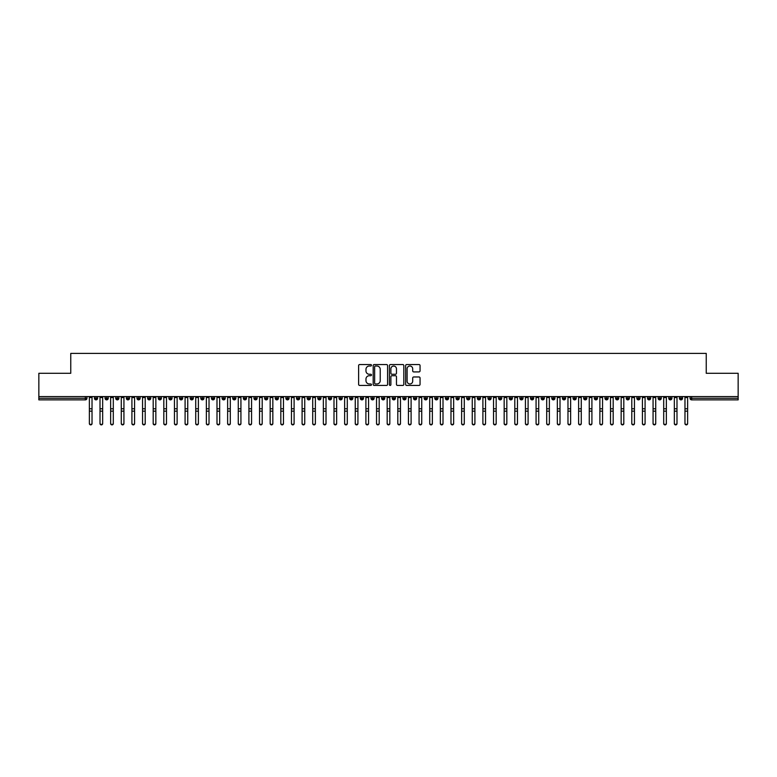 <?xml version="1.0" encoding="UTF-8"?>
<svg xmlns="http://www.w3.org/2000/svg" width="777" height="777" viewBox="0 0 777 777"><rect width="100%" height="100%" fill="white"/><g stroke="black" fill="none" stroke-linecap="round" stroke-linejoin="round"><path stroke-width="1.17" d="M371.484 365.277A0.728 0.728 0 0 0 370.755 364.549L359.664 364.549A1.039 1.039 0 0 0 358.615 365.598L358.615 384.382A1.039 1.039 0 0 0 359.664 385.431L370.755 385.431A0.728 0.728 0 0 0 371.484 384.702A0.728 0.728 0 0 0 370.755 383.964L369.318 383.964A3.341 3.341 0 0 1 365.977 380.623L365.977 379.059A3.341 3.341 0 0 1 369.318 375.718L370.755 375.718A0.728 0.728 0 0 0 371.484 374.99A0.728 0.728 0 0 0 370.755 374.261L369.318 374.261A3.341 3.341 0 0 1 365.977 370.92L365.977 369.357A3.341 3.341 0 0 1 369.318 366.016L370.755 366.016A0.728 0.728 0 0 0 371.484 365.277M419.007 371.911A1.039 1.039 0 0 0 420.056 370.862L420.056 365.598A1.039 1.039 0 0 0 419.007 364.549L406.692 364.549A1.039 1.039 0 0 0 405.643 365.598L405.643 384.382A1.039 1.039 0 0 0 406.692 385.431L419.007 385.431A1.039 1.039 0 0 0 420.056 384.382L420.056 378.02A1.039 1.039 0 0 0 419.007 376.971L413.743 376.971A1.039 1.039 0 0 0 412.694 378.02L412.694 381.177A2.797 2.797 0 0 1 409.897 383.964A2.797 2.797 0 0 1 407.109 381.177L407.109 368.803A2.797 2.797 0 0 1 409.897 366.016A2.797 2.797 0 0 1 412.694 368.803L412.694 370.862A1.039 1.039 0 0 0 413.743 371.911L419.007 371.911M38.85 396.581L738.15 396.581L738.15 373.29L706.244 373.29L706.244 353.399L70.756 353.399L70.756 373.29L38.85 373.29L38.85 398.28L85.353 398.28L85.353 396.581M387.587 365.598A1.039 1.039 0 0 0 386.538 364.549L374.223 364.549A1.039 1.039 0 0 0 373.183 365.598L373.183 384.382A1.039 1.039 0 0 0 374.223 385.431L386.538 385.431A1.039 1.039 0 0 0 387.587 384.382L387.587 365.598M390.462 364.549L402.777 364.549A1.039 1.039 0 0 1 403.817 365.598L403.817 384.382A1.039 1.039 0 0 1 402.777 385.431L397.503 385.431A1.039 1.039 0 0 1 396.464 384.382L396.464 376.767A1.039 1.039 0 0 0 395.415 375.718L391.919 375.718A1.039 1.039 0 0 0 390.88 376.767L390.88 384.702A0.728 0.728 0 0 1 390.141 385.431A0.728 0.728 0 0 1 389.413 384.702L389.413 365.598A1.039 1.039 0 0 1 390.462 364.549M86.946 398.28L85.353 398.28L85.353 399.873A1.593 1.593 0 0 0 86.946 398.28L86.946 396.581L86.946 398.28A1.593 1.593 0 0 1 85.353 399.873L38.85 399.873L38.85 398.28M738.15 396.581L738.15 399.873L691.647 399.873A1.593 1.593 0 0 1 690.054 398.28L690.054 396.581M96.047 396.581L96.047 399.873A1.593 1.593 0 0 1 94.444 398.28L94.444 396.581M97.581 396.581L97.581 398.28A1.593 1.593 0 0 1 96.047 399.873A1.593 1.593 0 0 0 97.581 398.28L94.444 398.28A1.593 1.593 0 0 0 96.047 399.873M106.682 396.581L106.682 399.873A1.593 1.593 0 0 1 105.08 398.28L105.08 396.581L105.08 398.28A1.593 1.593 0 0 0 106.682 399.873A1.593 1.593 0 0 0 108.226 398.28L108.226 396.581M117.317 396.581L117.317 399.873A1.593 1.593 0 0 1 115.724 398.28L115.724 396.581L115.724 398.28A1.593 1.593 0 0 0 117.317 399.873A1.593 1.593 0 0 0 118.862 398.28L118.862 396.581M127.952 396.581L127.952 399.873A1.593 1.593 0 0 1 126.36 398.28L126.36 396.581L126.36 398.28A1.593 1.593 0 0 0 127.952 399.873A1.593 1.593 0 0 0 129.497 398.28L129.497 396.581M138.588 396.581L138.588 399.873A1.593 1.593 0 0 1 136.995 398.28L136.995 396.581L136.995 398.28A1.593 1.593 0 0 0 138.588 399.873A1.593 1.593 0 0 0 140.132 398.28L140.132 396.581M149.223 396.581L149.223 399.873A1.593 1.593 0 0 1 147.63 398.28L147.63 396.581L147.63 398.28A1.593 1.593 0 0 0 149.223 399.873A1.593 1.593 0 0 0 150.767 398.28L150.767 396.581M159.858 396.581L159.858 399.873A1.593 1.593 0 0 1 158.265 398.28L158.265 396.581L158.265 398.28A1.593 1.593 0 0 0 159.858 399.873A1.593 1.593 0 0 0 161.402 398.28L161.402 396.581M170.493 396.581L170.493 399.873A1.593 1.593 0 0 1 168.9 398.28L168.9 396.581L168.9 398.28A1.593 1.593 0 0 0 170.493 399.873A1.593 1.593 0 0 0 172.038 398.28L172.038 396.581M181.128 396.581L181.128 399.873A1.593 1.593 0 0 1 179.536 398.28L179.536 396.581L179.536 398.28A1.593 1.593 0 0 0 181.128 399.873A1.593 1.593 0 0 0 182.673 398.28L182.673 396.581M191.764 396.581L191.764 399.873A1.593 1.593 0 0 1 190.171 398.28L190.171 396.581L190.171 398.28A1.593 1.593 0 0 0 191.764 399.873A1.593 1.593 0 0 0 193.308 398.28L193.308 396.581M202.399 396.581L202.399 399.873A1.593 1.593 0 0 1 200.806 398.28L200.806 396.581L200.806 398.28A1.593 1.593 0 0 0 202.399 399.873A1.593 1.593 0 0 0 203.943 398.28L203.943 396.581M213.034 396.581L213.034 399.873A1.593 1.593 0 0 1 211.441 398.28L211.441 396.581L211.441 398.28A1.593 1.593 0 0 0 213.034 399.873A1.593 1.593 0 0 0 214.578 398.28L214.578 396.581M223.669 396.581L223.669 399.873A1.593 1.593 0 0 1 222.076 398.28A1.593 1.593 0 0 0 223.669 399.873A1.593 1.593 0 0 1 222.076 398.28L222.076 396.581M225.213 396.581L225.213 398.28A1.593 1.593 0 0 1 223.669 399.873A1.593 1.593 0 0 0 225.213 398.28L222.076 398.28M234.304 399.873A1.593 1.593 0 0 1 232.711 398.28L232.711 396.581L232.711 398.28A1.593 1.593 0 0 0 234.304 399.873A1.593 1.593 0 0 0 235.849 398.28L235.849 396.581L235.849 398.28A1.593 1.593 0 0 1 234.304 399.873L234.304 398.28L235.849 398.28M244.94 396.581L244.94 399.873A1.593 1.593 0 0 1 243.347 398.28L243.347 396.581L243.347 398.28A1.593 1.593 0 0 0 244.94 399.873A1.593 1.593 0 0 0 246.484 398.28L246.484 396.581M255.584 396.581L255.584 399.873A1.593 1.593 0 0 1 253.982 398.28L253.982 396.581L253.982 398.28A1.593 1.593 0 0 0 255.584 399.873A1.593 1.593 0 0 0 257.119 398.28L257.119 396.581M266.22 396.581L266.22 398.28L264.617 398.28L264.617 396.581L264.617 398.28A1.593 1.593 0 0 0 266.22 399.873A1.593 1.593 0 0 0 267.754 398.28L267.754 396.581L267.754 398.28A1.593 1.593 0 0 1 266.22 399.873A1.593 1.593 0 0 1 264.617 398.28A1.593 1.593 0 0 0 266.22 399.873L266.22 398.28L267.754 398.28M276.855 396.581L276.855 399.873A1.593 1.593 0 0 1 275.252 398.28L275.252 396.581L275.252 398.28A1.593 1.593 0 0 0 276.855 399.873A1.593 1.593 0 0 0 278.389 398.28L278.389 396.581M287.49 396.581L287.49 399.873A1.593 1.593 0 0 1 285.887 398.28L285.887 396.581L285.887 398.28A1.593 1.593 0 0 0 287.49 399.873A1.593 1.593 0 0 0 289.025 398.28L289.025 396.581M298.125 396.581L298.125 399.873A1.593 1.593 0 0 1 296.523 398.28L296.523 396.581L296.523 398.28A1.593 1.593 0 0 0 298.125 399.873A1.593 1.593 0 0 0 299.669 398.28L299.669 396.581M308.76 396.581L308.76 399.873A1.593 1.593 0 0 1 307.168 398.28L307.168 396.581M310.305 396.581L310.305 398.28A1.593 1.593 0 0 1 308.76 399.873A1.593 1.593 0 0 0 310.305 398.28L307.168 398.28A1.593 1.593 0 0 0 308.76 399.873M319.396 396.581L319.396 399.873A1.593 1.593 0 0 1 317.803 398.28L317.803 396.581L317.803 398.28A1.593 1.593 0 0 0 319.396 399.873A1.593 1.593 0 0 0 320.94 398.28L320.94 396.581M330.031 396.581L330.031 399.873A1.593 1.593 0 0 1 328.438 398.28L328.438 396.581M331.575 396.581L331.575 398.28A1.593 1.593 0 0 1 330.031 399.873A1.593 1.593 0 0 0 331.575 398.28L328.438 398.28A1.593 1.593 0 0 0 330.031 399.873M340.666 396.581L340.666 399.873A1.593 1.593 0 0 1 339.073 398.28L339.073 396.581M342.21 396.581L342.21 398.28A1.593 1.593 0 0 1 340.666 399.873A1.593 1.593 0 0 0 342.21 398.28L339.073 398.28A1.593 1.593 0 0 0 340.666 399.873M351.301 396.581L351.301 399.873A1.593 1.593 0 0 1 349.708 398.28A1.593 1.593 0 0 0 351.301 399.873A1.593 1.593 0 0 1 349.708 398.28L349.708 396.581M352.845 396.581L352.845 398.28L352.845 396.581M361.936 396.581L361.936 399.873A1.593 1.593 0 0 1 360.343 398.28L360.343 396.581M363.481 396.581L363.481 398.28A1.593 1.593 0 0 1 361.936 399.873A1.593 1.593 0 0 0 363.481 398.28L360.343 398.28A1.593 1.593 0 0 0 361.936 399.873M372.572 396.581L372.572 399.873A1.593 1.593 0 0 1 370.979 398.28L370.979 396.581M374.116 396.581L374.116 398.28A1.593 1.593 0 0 1 372.572 399.873A1.593 1.593 0 0 0 374.116 398.28L370.979 398.28A1.593 1.593 0 0 0 372.572 399.873M383.207 396.581L383.207 399.873A1.593 1.593 0 0 1 381.614 398.28L381.614 396.581M384.751 396.581L384.751 398.28A1.593 1.593 0 0 1 383.207 399.873A1.593 1.593 0 0 0 384.751 398.28L381.614 398.28A1.593 1.593 0 0 0 383.207 399.873M393.842 396.581L393.842 399.873A1.593 1.593 0 0 1 392.249 398.28L392.249 396.581M395.386 396.581L395.386 398.28A1.593 1.593 0 0 1 393.842 399.873A1.593 1.593 0 0 0 395.386 398.28L392.249 398.28A1.593 1.593 0 0 0 393.842 399.873M404.477 396.581L404.477 399.873A1.593 1.593 0 0 1 402.884 398.28L402.884 396.581M406.021 396.581L406.021 398.28L406.021 396.581M415.112 396.581L415.112 399.873A1.593 1.593 0 0 1 413.519 398.28L413.519 396.581M416.657 396.581L416.657 398.28A1.593 1.593 0 0 1 415.112 399.873A1.593 1.593 0 0 0 416.657 398.28L413.519 398.28A1.593 1.593 0 0 0 415.112 399.873M425.747 396.581L425.747 399.873A1.593 1.593 0 0 1 424.155 398.28L424.155 396.581L424.155 398.28A1.593 1.593 0 0 0 425.747 399.873A1.593 1.593 0 0 0 427.292 398.28L427.292 396.581M436.383 396.581L436.383 399.873A1.593 1.593 0 0 1 434.79 398.28L434.79 396.581M437.927 396.581L437.927 398.28L437.927 396.581M447.028 396.581L447.028 399.873A1.593 1.593 0 0 1 445.425 398.28A1.593 1.593 0 0 0 447.028 399.873A1.593 1.593 0 0 1 445.425 398.28L445.425 396.581M448.562 396.581L448.562 398.28L448.562 396.581M457.663 396.581L457.663 399.873A1.593 1.593 0 0 1 456.06 398.28L456.06 396.581L456.06 398.28A1.593 1.593 0 0 0 457.663 399.873A1.593 1.593 0 0 0 459.197 398.28L459.197 396.581M468.298 396.581L468.298 399.873A1.593 1.593 0 0 1 466.695 398.28A1.593 1.593 0 0 0 468.298 399.873A1.593 1.593 0 0 1 466.695 398.28L466.695 396.581M469.832 396.581L469.832 398.28A1.593 1.593 0 0 1 468.298 399.873A1.593 1.593 0 0 0 469.832 398.28L466.695 398.28M478.933 396.581L478.933 399.873A1.593 1.593 0 0 1 477.331 398.28L477.331 396.581L477.331 398.28A1.593 1.593 0 0 0 478.933 399.873A1.593 1.593 0 0 0 480.477 398.28L480.477 396.581M489.568 396.581L489.568 399.873A1.593 1.593 0 0 1 487.975 398.28L487.975 396.581M491.113 396.581L491.113 398.28L491.113 396.581M500.203 396.581L500.203 399.873A1.593 1.593 0 0 1 498.611 398.28A1.593 1.593 0 0 0 500.203 399.873A1.593 1.593 0 0 1 498.611 398.28L498.611 396.581M501.748 396.581L501.748 398.28L501.748 396.581M510.839 396.581L510.839 399.873A1.593 1.593 0 0 1 509.246 398.28L509.246 396.581M512.383 396.581L512.383 398.28L512.383 396.581M521.474 396.581L521.474 399.873A1.593 1.593 0 0 1 519.881 398.28L519.881 396.581M523.018 396.581L523.018 398.28A1.593 1.593 0 0 1 521.474 399.873A1.593 1.593 0 0 0 523.018 398.28L519.881 398.28A1.593 1.593 0 0 0 521.474 399.873M532.109 396.581L532.109 399.873A1.593 1.593 0 0 1 530.516 398.28A1.593 1.593 0 0 0 532.109 399.873A1.593 1.593 0 0 1 530.516 398.28L530.516 396.581M533.653 396.581L533.653 398.28A1.593 1.593 0 0 1 532.109 399.873A1.593 1.593 0 0 0 533.653 398.28L530.516 398.28M542.744 396.581L542.744 399.873A1.593 1.593 0 0 1 541.151 398.28A1.593 1.593 0 0 0 542.744 399.873A1.593 1.593 0 0 1 541.151 398.28L541.151 396.581M544.288 396.581L544.288 398.28L544.288 396.581M553.379 396.581L553.379 399.873A1.593 1.593 0 0 1 551.787 398.28L551.787 396.581L551.787 398.28A1.593 1.593 0 0 0 553.379 399.873A1.593 1.593 0 0 0 554.924 398.28L554.924 396.581M564.015 396.581L564.015 399.873A1.593 1.593 0 0 1 562.422 398.28A1.593 1.593 0 0 0 564.015 399.873A1.593 1.593 0 0 1 562.422 398.28L562.422 396.581M565.559 396.581L565.559 398.28A1.593 1.593 0 0 1 564.015 399.873A1.593 1.593 0 0 0 565.559 398.28L562.422 398.28M574.65 396.581L574.65 399.873A1.593 1.593 0 0 1 573.057 398.28A1.593 1.593 0 0 0 574.65 399.873A1.593 1.593 0 0 1 573.057 398.28L573.057 396.581M576.194 396.581L576.194 398.28L576.194 396.581M585.285 396.581L585.285 399.873A1.593 1.593 0 0 1 583.692 398.28L583.692 396.581M586.829 396.581L586.829 398.28L586.829 396.581M595.92 396.581L595.92 399.873A1.593 1.593 0 0 1 594.327 398.28A1.593 1.593 0 0 0 595.92 399.873A1.593 1.593 0 0 1 594.327 398.28L594.327 396.581M597.464 396.581L597.464 398.28L597.464 396.581M606.555 396.581L606.555 399.873A1.593 1.593 0 0 1 604.962 398.28A1.593 1.593 0 0 0 606.555 399.873A1.593 1.593 0 0 1 604.962 398.28L604.962 396.581M608.1 396.581L608.1 398.28L608.1 396.581M617.191 396.581L617.191 399.873A1.593 1.593 0 0 1 615.598 398.28A1.593 1.593 0 0 0 617.191 399.873A1.593 1.593 0 0 1 615.598 398.28L615.598 396.581M618.735 396.581L618.735 398.28A1.593 1.593 0 0 1 617.191 399.873A1.593 1.593 0 0 0 618.735 398.28L615.598 398.28M627.835 396.581L627.835 399.873A1.593 1.593 0 0 1 626.233 398.28L626.233 396.581M629.37 396.581L629.37 398.28L629.37 396.581M638.471 396.581L638.471 399.873A1.593 1.593 0 0 1 636.868 398.28A1.593 1.593 0 0 0 638.471 399.873A1.593 1.593 0 0 1 636.868 398.28L636.868 396.581M640.005 396.581L640.005 398.28L640.005 396.581M649.106 396.581L649.106 399.873A1.593 1.593 0 0 1 647.503 398.28A1.593 1.593 0 0 0 649.106 399.873A1.593 1.593 0 0 1 647.503 398.28L647.503 396.581M650.64 396.581L650.64 398.28L650.64 396.581M659.741 396.581L659.741 399.873A1.593 1.593 0 0 1 658.138 398.28A1.593 1.593 0 0 0 659.741 399.873A1.593 1.593 0 0 1 658.138 398.28L658.138 396.581M661.276 396.581L661.276 398.28L661.276 396.581M670.376 396.581L670.376 399.873A1.593 1.593 0 0 1 668.774 398.28A1.593 1.593 0 0 0 670.376 399.873A1.593 1.593 0 0 1 668.774 398.28L668.774 396.581M671.92 396.581L671.92 398.28L671.92 396.581M681.011 396.581L681.011 399.873A1.593 1.593 0 0 1 679.419 398.28L679.419 396.581M682.556 396.581L682.556 398.28L682.556 396.581M234.304 396.581L234.304 398.28L232.711 398.28M351.301 399.873A1.593 1.593 0 0 0 352.845 398.28A1.593 1.593 0 0 1 351.301 399.873M404.477 399.873A1.593 1.593 0 0 0 406.021 398.28A1.593 1.593 0 0 1 404.477 399.873A1.593 1.593 0 0 1 402.884 398.28L406.021 398.28M436.383 399.873A1.593 1.593 0 0 0 437.927 398.28A1.593 1.593 0 0 1 436.383 399.873A1.593 1.593 0 0 1 434.79 398.28L437.927 398.28M447.028 399.873A1.593 1.593 0 0 0 448.562 398.28A1.593 1.593 0 0 1 447.028 399.873M489.568 399.873A1.593 1.593 0 0 0 491.113 398.28A1.593 1.593 0 0 1 489.568 399.873A1.593 1.593 0 0 1 487.975 398.28L491.113 398.28M500.203 399.873A1.593 1.593 0 0 0 501.748 398.28A1.593 1.593 0 0 1 500.203 399.873M510.839 399.873A1.593 1.593 0 0 0 512.383 398.28A1.593 1.593 0 0 1 510.839 399.873A1.593 1.593 0 0 1 509.246 398.28L512.383 398.28M542.744 399.873A1.593 1.593 0 0 0 544.288 398.28A1.593 1.593 0 0 1 542.744 399.873M574.65 399.873A1.593 1.593 0 0 0 576.194 398.28A1.593 1.593 0 0 1 574.65 399.873M585.285 399.873A1.593 1.593 0 0 0 586.829 398.28A1.593 1.593 0 0 1 585.285 399.873A1.593 1.593 0 0 1 583.692 398.28L586.829 398.28M595.92 399.873A1.593 1.593 0 0 0 597.464 398.28A1.593 1.593 0 0 1 595.92 399.873M606.555 399.873A1.593 1.593 0 0 0 608.1 398.28A1.593 1.593 0 0 1 606.555 399.873M627.835 399.873A1.593 1.593 0 0 0 629.37 398.28A1.593 1.593 0 0 1 627.835 399.873A1.593 1.593 0 0 1 626.233 398.28L629.37 398.28M638.471 399.873A1.593 1.593 0 0 0 640.005 398.28A1.593 1.593 0 0 1 638.471 399.873M649.106 399.873A1.593 1.593 0 0 0 650.64 398.28A1.593 1.593 0 0 1 649.106 399.873M659.741 399.873A1.593 1.593 0 0 0 661.276 398.28A1.593 1.593 0 0 1 659.741 399.873M670.376 399.873A1.593 1.593 0 0 0 671.92 398.28A1.593 1.593 0 0 1 670.376 399.873M691.647 399.873A1.593 1.593 0 0 1 690.054 398.28A1.593 1.593 0 0 0 691.647 399.873L691.647 398.28L738.15 398.28M681.011 399.873A1.593 1.593 0 0 0 682.556 398.28A1.593 1.593 0 0 1 681.011 399.873A1.593 1.593 0 0 1 679.419 398.28L682.556 398.28M375.369 366.016A0.728 0.728 0 0 0 374.64 366.744L374.64 383.236A0.728 0.728 0 0 0 375.369 383.964L376.884 383.964A3.341 3.341 0 0 0 380.225 380.623L380.225 369.357A3.341 3.341 0 0 0 376.884 366.016L375.369 366.016M396.464 368.852A2.797 2.797 0 0 0 393.667 366.064A2.797 2.797 0 0 0 390.88 368.852L390.88 373.213A1.039 1.039 0 0 0 391.919 374.261L395.415 374.261A1.039 1.039 0 0 0 396.464 373.213L396.464 368.852M89.374 423.601L89.374 423.193A1.331 1.272 -0 0 0 90.695 424.465A1.331 1.272 -0 0 0 92.026 423.193L92.026 423.601A1.331 1.272 180 0 1 90.695 424.873A1.331 1.272 180 0 1 89.374 423.601L89.374 411.557M89.374 396.581L89.374 423.193M92.026 396.581L92.026 423.193M100.01 423.601L100.01 423.193A1.331 1.272 -0 0 0 101.331 424.465A1.331 1.272 -0 0 0 102.661 423.193L102.661 423.601A1.331 1.272 180 0 1 101.331 424.873A1.331 1.272 180 0 1 100.01 423.601L100.01 411.557M110.645 423.601L110.645 423.193A1.331 1.272 -0 0 0 111.975 424.465A1.331 1.272 -0 0 0 113.296 423.193L113.296 423.601A1.331 1.272 180 0 1 111.975 424.873A1.331 1.272 180 0 1 110.645 423.601L110.645 411.557M121.28 423.601L121.28 423.193A1.331 1.272 -0 0 0 122.611 424.465A1.331 1.272 -0 0 0 123.931 423.193L123.931 423.601A1.331 1.272 180 0 1 122.611 424.873A1.331 1.272 180 0 1 121.28 423.601L121.28 411.557M131.915 423.601L131.915 423.193A1.331 1.272 -0 0 0 133.246 424.465A1.331 1.272 -0 0 0 134.576 423.193L134.576 423.601A1.331 1.272 180 0 1 133.246 424.873A1.331 1.272 180 0 1 131.915 423.601L131.915 411.557M100.01 396.581L100.01 423.193M102.661 396.581L102.661 423.193M110.645 396.581L110.645 423.193M113.296 396.581L113.296 423.193M121.28 396.581L121.28 423.193M123.931 396.581L123.931 423.193M131.915 396.581L131.915 423.193M134.576 396.581L134.576 423.193M142.55 423.601L142.55 423.193A1.331 1.272 -0 0 0 143.881 424.465A1.331 1.272 -0 0 0 145.212 423.193L145.212 423.601A1.331 1.272 180 0 1 143.881 424.873A1.331 1.272 180 0 1 142.55 423.601L142.55 411.557M142.55 396.581L142.55 423.193M145.212 396.581L145.212 423.193M153.186 423.601L153.186 423.193A1.331 1.272 -0 0 0 154.516 424.465A1.331 1.272 -0 0 0 155.847 423.193L155.847 423.601A1.331 1.272 180 0 1 154.516 424.873A1.331 1.272 180 0 1 153.186 423.601L153.186 411.557M163.821 423.601L163.821 423.193A1.331 1.272 -0 0 0 165.151 424.465A1.331 1.272 -0 0 0 166.482 423.193L166.482 423.601A1.331 1.272 180 0 1 165.151 424.873A1.331 1.272 180 0 1 163.821 423.601L163.821 411.557M174.456 423.601L174.456 423.193A1.331 1.272 -0 0 0 175.787 424.465A1.331 1.272 -0 0 0 177.117 423.193L177.117 423.601A1.331 1.272 180 0 1 175.787 424.873A1.331 1.272 180 0 1 174.456 423.601L174.456 411.557M185.091 423.601L185.091 423.193A1.331 1.272 -0 0 0 186.422 424.465A1.331 1.272 -0 0 0 187.752 423.193L187.752 423.601A1.331 1.272 180 0 1 186.422 424.873A1.331 1.272 180 0 1 185.091 423.601L185.091 411.557M153.186 396.581L153.186 423.193M155.847 396.581L155.847 423.193M163.821 396.581L163.821 423.193M166.482 396.581L166.482 423.193M174.456 396.581L174.456 423.193M177.117 396.581L177.117 423.193M185.091 396.581L185.091 423.193M187.752 396.581L187.752 423.193M195.726 423.601L195.726 423.193A1.331 1.272 -0 0 0 197.057 424.465A1.331 1.272 -0 0 0 198.388 423.193L198.388 423.601A1.331 1.272 180 0 1 197.057 424.873A1.331 1.272 180 0 1 195.726 423.601L195.726 411.557M206.361 423.601L206.361 423.193A1.331 1.272 -0 0 0 207.692 424.465A1.331 1.272 -0 0 0 209.023 423.193L209.023 423.601A1.331 1.272 180 0 1 207.692 424.873A1.331 1.272 180 0 1 206.361 423.601L206.361 411.557M216.997 423.601L216.997 423.193A1.331 1.272 -0 0 0 218.327 424.465A1.331 1.272 -0 0 0 219.658 423.193L219.658 423.601A1.331 1.272 180 0 1 218.327 424.873A1.331 1.272 180 0 1 216.997 423.601L216.997 411.557M227.632 423.601L227.632 423.193A1.331 1.272 -0 0 0 228.962 424.465A1.331 1.272 -0 0 0 230.293 423.193L230.293 423.601A1.331 1.272 180 0 1 228.962 424.873A1.331 1.272 180 0 1 227.632 423.601L227.632 411.557M238.267 423.601L238.267 423.193A1.331 1.272 -0 0 0 239.598 424.465A1.331 1.272 -0 0 0 240.928 423.193L240.928 423.601A1.331 1.272 180 0 1 239.598 424.873A1.331 1.272 180 0 1 238.267 423.601L238.267 411.557M195.726 396.581L195.726 423.193M198.388 396.581L198.388 423.193M206.361 396.581L206.361 423.193M209.023 396.581L209.023 423.193M216.997 396.581L216.997 423.193M219.658 396.581L219.658 423.193M227.632 396.581L227.632 423.193M230.293 396.581L230.293 423.193M238.267 396.581L238.267 423.193M240.928 396.581L240.928 423.193M248.902 423.601L248.902 423.193A1.331 1.272 -0 0 0 250.233 424.465A1.331 1.272 -0 0 0 251.563 423.193L251.563 423.601A1.331 1.272 180 0 1 250.233 424.873A1.331 1.272 180 0 1 248.902 423.601L248.902 411.557M248.902 396.581L248.902 423.193M251.563 396.581L251.563 423.193M259.537 423.601L259.537 423.193A1.331 1.272 -0 0 0 260.868 424.465A1.331 1.272 -0 0 0 262.199 423.193L262.199 423.601A1.331 1.272 180 0 1 260.868 424.873A1.331 1.272 180 0 1 259.537 423.601L259.537 411.557M259.537 396.581L259.537 423.193M262.199 396.581L262.199 423.193M270.173 423.601L270.173 423.193A1.331 1.272 -0 0 0 271.503 424.465A1.331 1.272 -0 0 0 272.834 423.193L272.834 423.601A1.331 1.272 180 0 1 271.503 424.873A1.331 1.272 180 0 1 270.173 423.601L270.173 411.557M270.173 396.581L270.173 423.193M272.834 396.581L272.834 423.193M280.818 423.601L280.818 423.193A1.331 1.272 -0 0 0 282.138 424.465A1.331 1.272 -0 0 0 283.469 423.193L283.469 423.601A1.331 1.272 180 0 1 282.138 424.873A1.331 1.272 180 0 1 280.818 423.601L280.818 411.557M280.818 396.581L280.818 423.193M283.469 396.581L283.469 423.193M291.453 423.601L291.453 423.193A1.331 1.272 -0 0 0 292.774 424.465A1.331 1.272 -0 0 0 294.104 423.193L294.104 423.601A1.331 1.272 180 0 1 292.774 424.873A1.331 1.272 180 0 1 291.453 423.601L291.453 411.557M291.453 396.581L291.453 423.193M294.104 396.581L294.104 423.193M302.088 423.601L302.088 423.193A1.331 1.272 -0 0 0 303.418 424.465A1.331 1.272 -0 0 0 304.739 423.193L304.739 423.601A1.331 1.272 180 0 1 303.418 424.873A1.331 1.272 180 0 1 302.088 423.601L302.088 411.557M302.088 396.581L302.088 423.193M304.739 396.581L304.739 423.193M312.723 423.601L312.723 423.193A1.331 1.272 -0 0 0 314.054 424.465A1.331 1.272 -0 0 0 315.375 423.193L315.375 423.601A1.331 1.272 180 0 1 314.054 424.873A1.331 1.272 180 0 1 312.723 423.601L312.723 411.557M312.723 396.581L312.723 423.193M315.375 396.581L315.375 423.193M323.358 423.601L323.358 423.193A1.331 1.272 -0 0 0 324.689 424.465A1.331 1.272 -0 0 0 326.019 423.193L326.019 423.601A1.331 1.272 180 0 1 324.689 424.873A1.331 1.272 180 0 1 323.358 423.601L323.358 411.557M323.358 396.581L323.358 423.193M326.019 396.581L326.019 423.193M333.993 423.601L333.993 423.193A1.331 1.272 -0 0 0 335.324 424.465A1.331 1.272 -0 0 0 336.655 423.193L336.655 423.601A1.331 1.272 180 0 1 335.324 424.873A1.331 1.272 180 0 1 333.993 423.601L333.993 411.557M333.993 396.581L333.993 423.193M336.655 396.581L336.655 423.193M344.629 423.601L344.629 423.193A1.331 1.272 -0 0 0 345.959 424.465A1.331 1.272 -0 0 0 347.29 423.193L347.29 423.601A1.331 1.272 180 0 1 345.959 424.873A1.331 1.272 180 0 1 344.629 423.601L344.629 411.557M344.629 396.581L344.629 423.193M347.29 396.581L347.29 423.193M355.264 423.601L355.264 423.193A1.331 1.272 -0 0 0 356.594 424.465A1.331 1.272 -0 0 0 357.925 423.193L357.925 423.601A1.331 1.272 180 0 1 356.594 424.873A1.331 1.272 180 0 1 355.264 423.601L355.264 411.557M355.264 396.581L355.264 423.193M357.925 396.581L357.925 423.193M365.899 423.601L365.899 423.193A1.331 1.272 -0 0 0 367.23 424.465A1.331 1.272 -0 0 0 368.56 423.193L368.56 423.601A1.331 1.272 180 0 1 367.23 424.873A1.331 1.272 180 0 1 365.899 423.601L365.899 411.557M365.899 396.581L365.899 423.193M368.56 396.581L368.56 423.193M376.534 423.601L376.534 423.193A1.331 1.272 -0 0 0 377.865 424.465A1.331 1.272 -0 0 0 379.195 423.193L379.195 423.601A1.331 1.272 180 0 1 377.865 424.873A1.331 1.272 180 0 1 376.534 423.601L376.534 411.557M376.534 396.581L376.534 423.193M379.195 396.581L379.195 423.193M387.169 423.601L387.169 423.193A1.331 1.272 -0 0 0 388.5 424.465A1.331 1.272 -0 0 0 389.831 423.193L389.831 423.601A1.331 1.272 180 0 1 388.5 424.873A1.331 1.272 180 0 1 387.169 423.601L387.169 411.557M387.169 396.581L387.169 423.193M389.831 396.581L389.831 423.193M397.805 423.601L397.805 423.193A1.331 1.272 -0 0 0 399.135 424.465A1.331 1.272 -0 0 0 400.466 423.193L400.466 423.601A1.331 1.272 180 0 1 399.135 424.873A1.331 1.272 180 0 1 397.805 423.601L397.805 411.557M397.805 396.581L397.805 423.193M400.466 396.581L400.466 423.193M408.44 423.601L408.44 423.193A1.331 1.272 -0 0 0 409.77 424.465A1.331 1.272 -0 0 0 411.101 423.193L411.101 423.601A1.331 1.272 180 0 1 409.77 424.873A1.331 1.272 180 0 1 408.44 423.601L408.44 411.557M408.44 396.581L408.44 423.193M411.101 396.581L411.101 423.193M419.075 423.601L419.075 423.193A1.331 1.272 -0 0 0 420.406 424.465A1.331 1.272 -0 0 0 421.736 423.193L421.736 423.601A1.331 1.272 180 0 1 420.406 424.873A1.331 1.272 180 0 1 419.075 423.601L419.075 411.557M419.075 396.581L419.075 423.193M421.736 396.581L421.736 423.193M429.71 423.601L429.71 423.193A1.331 1.272 -0 0 0 431.041 424.465A1.331 1.272 -0 0 0 432.371 423.193L432.371 423.601A1.331 1.272 180 0 1 431.041 424.873A1.331 1.272 180 0 1 429.71 423.601L429.71 411.557M429.71 396.581L429.71 423.193M432.371 396.581L432.371 423.193M440.345 423.601L440.345 423.193A1.331 1.272 -0 0 0 441.676 424.465A1.331 1.272 -0 0 0 443.007 423.193L443.007 423.601A1.331 1.272 180 0 1 441.676 424.873A1.331 1.272 180 0 1 440.345 423.601L440.345 411.557M440.345 396.581L440.345 423.193M443.007 396.581L443.007 423.193M450.981 423.601L450.981 423.193A1.331 1.272 -0 0 0 452.311 424.465A1.331 1.272 -0 0 0 453.642 423.193L453.642 423.601A1.331 1.272 180 0 1 452.311 424.873A1.331 1.272 180 0 1 450.981 423.601L450.981 411.557M450.981 396.581L450.981 423.193M453.642 396.581L453.642 423.193M461.625 423.601L461.625 423.193A1.331 1.272 -0 0 0 462.946 424.465A1.331 1.272 -0 0 0 464.277 423.193L464.277 423.601A1.331 1.272 180 0 1 462.946 424.873A1.331 1.272 180 0 1 461.625 423.601L461.625 411.557M461.625 396.581L461.625 423.193M464.277 396.581L464.277 423.193M472.261 423.601L472.261 423.193A1.331 1.272 -0 0 0 473.582 424.465A1.331 1.272 -0 0 0 474.912 423.193L474.912 423.601A1.331 1.272 180 0 1 473.582 424.873A1.331 1.272 180 0 1 472.261 423.601L472.261 411.557M472.261 396.581L472.261 423.193M474.912 396.581L474.912 423.193M482.896 423.601L482.896 423.193A1.331 1.272 -0 0 0 484.226 424.465A1.331 1.272 -0 0 0 485.547 423.193L485.547 423.601A1.331 1.272 180 0 1 484.226 424.873A1.331 1.272 180 0 1 482.896 423.601L482.896 411.557M482.896 396.581L482.896 423.193M485.547 396.581L485.547 423.193M493.531 423.601L493.531 423.193A1.331 1.272 -0 0 0 494.862 424.465A1.331 1.272 -0 0 0 496.182 423.193L496.182 423.601A1.331 1.272 180 0 1 494.862 424.873A1.331 1.272 180 0 1 493.531 423.601L493.531 411.557M493.531 396.581L493.531 423.193M496.182 396.581L496.182 423.193M504.166 423.601L504.166 423.193A1.331 1.272 -0 0 0 505.497 424.465A1.331 1.272 -0 0 0 506.827 423.193L506.827 423.601A1.331 1.272 180 0 1 505.497 424.873A1.331 1.272 180 0 1 504.166 423.601L504.166 411.557M504.166 396.581L504.166 423.193M506.827 396.581L506.827 423.193M514.801 423.601L514.801 423.193A1.331 1.272 -0 0 0 516.132 424.465A1.331 1.272 -0 0 0 517.463 423.193L517.463 423.601A1.331 1.272 180 0 1 516.132 424.873A1.331 1.272 180 0 1 514.801 423.601L514.801 411.557M514.801 396.581L514.801 423.193M517.463 396.581L517.463 423.193M525.437 423.601L525.437 423.193A1.331 1.272 -0 0 0 526.767 424.465A1.331 1.272 -0 0 0 528.098 423.193L528.098 423.601A1.331 1.272 180 0 1 526.767 424.873A1.331 1.272 180 0 1 525.437 423.601L525.437 411.557M525.437 396.581L525.437 423.193M528.098 396.581L528.098 423.193M536.072 423.601L536.072 423.193A1.331 1.272 -0 0 0 537.402 424.465A1.331 1.272 -0 0 0 538.733 423.193L538.733 423.601A1.331 1.272 180 0 1 537.402 424.873A1.331 1.272 180 0 1 536.072 423.601L536.072 411.557M536.072 396.581L536.072 423.193M538.733 396.581L538.733 423.193M546.707 423.601L546.707 423.193A1.331 1.272 -0 0 0 548.038 424.465A1.331 1.272 -0 0 0 549.368 423.193L549.368 423.601A1.331 1.272 180 0 1 548.038 424.873A1.331 1.272 180 0 1 546.707 423.601L546.707 411.557M546.707 396.581L546.707 423.193M549.368 396.581L549.368 423.193M557.342 423.601L557.342 423.193A1.331 1.272 -0 0 0 558.673 424.465A1.331 1.272 -0 0 0 560.003 423.193L560.003 423.601A1.331 1.272 180 0 1 558.673 424.873A1.331 1.272 180 0 1 557.342 423.601L557.342 411.557M557.342 396.581L557.342 423.193M560.003 396.581L560.003 423.193M567.977 423.601L567.977 423.193A1.331 1.272 -0 0 0 569.308 424.465A1.331 1.272 -0 0 0 570.639 423.193L570.639 423.601A1.331 1.272 180 0 1 569.308 424.873A1.331 1.272 180 0 1 567.977 423.601L567.977 411.557M567.977 396.581L567.977 423.193M570.639 396.581L570.639 423.193M578.612 423.601L578.612 423.193A1.331 1.272 -0 0 0 579.943 424.465A1.331 1.272 -0 0 0 581.274 423.193L581.274 423.601A1.331 1.272 180 0 1 579.943 424.873A1.331 1.272 180 0 1 578.612 423.601L578.612 411.557M578.612 396.581L578.612 423.193M581.274 396.581L581.274 423.193M589.248 423.601L589.248 423.193A1.331 1.272 -0 0 0 590.578 424.465A1.331 1.272 -0 0 0 591.909 423.193L591.909 423.601A1.331 1.272 180 0 1 590.578 424.873A1.331 1.272 180 0 1 589.248 423.601L589.248 411.557M589.248 396.581L589.248 423.193M591.909 396.581L591.909 423.193M599.883 423.601L599.883 423.193A1.331 1.272 -0 0 0 601.213 424.465A1.331 1.272 -0 0 0 602.544 423.193L602.544 423.601A1.331 1.272 180 0 1 601.213 424.873A1.331 1.272 180 0 1 599.883 423.601L599.883 411.557M599.883 396.581L599.883 423.193M602.544 396.581L602.544 423.193M610.518 423.601L610.518 423.193A1.331 1.272 -0 0 0 611.849 424.465A1.331 1.272 -0 0 0 613.179 423.193L613.179 423.601A1.331 1.272 180 0 1 611.849 424.873A1.331 1.272 180 0 1 610.518 423.601L610.518 411.557M610.518 396.581L610.518 423.193M613.179 396.581L613.179 423.193M621.153 423.601L621.153 423.193A1.331 1.272 -0 0 0 622.484 424.465A1.331 1.272 -0 0 0 623.814 423.193L623.814 423.601A1.331 1.272 180 0 1 622.484 424.873A1.331 1.272 180 0 1 621.153 423.601L621.153 411.557M621.153 396.581L621.153 423.193M623.814 396.581L623.814 423.193M631.788 423.601L631.788 423.193A1.331 1.272 -0 0 0 633.119 424.465A1.331 1.272 -0 0 0 634.45 423.193L634.45 423.601A1.331 1.272 180 0 1 633.119 424.873A1.331 1.272 180 0 1 631.788 423.601L631.788 411.557M631.788 396.581L631.788 423.193M634.45 396.581L634.45 423.193M642.424 423.601L642.424 423.193A1.331 1.272 -0 0 0 643.754 424.465A1.331 1.272 -0 0 0 645.085 423.193L645.085 423.601A1.331 1.272 180 0 1 643.754 424.873A1.331 1.272 180 0 1 642.424 423.601L642.424 411.557M642.424 396.581L642.424 423.193M645.085 396.581L645.085 423.193M653.068 423.601L653.068 423.193A1.331 1.272 -0 0 0 654.389 424.465A1.331 1.272 -0 0 0 655.72 423.193L655.72 423.601A1.331 1.272 180 0 1 654.389 424.873A1.331 1.272 180 0 1 653.068 423.601L653.068 411.557M653.068 396.581L653.068 423.193M655.72 396.581L655.72 423.193M663.704 423.601L663.704 423.193A1.331 1.272 -0 0 0 665.025 424.465A1.331 1.272 -0 0 0 666.355 423.193L666.355 423.601A1.331 1.272 180 0 1 665.025 424.873A1.331 1.272 180 0 1 663.704 423.601L663.704 411.557M663.704 396.581L663.704 423.193M666.355 396.581L666.355 423.193M674.339 423.601L674.339 423.193A1.331 1.272 -0 0 0 675.669 424.465A1.331 1.272 -0 0 0 676.99 423.193L676.99 423.601A1.331 1.272 180 0 1 675.669 424.873A1.331 1.272 180 0 1 674.339 423.601L674.339 411.557M674.339 396.581L674.339 423.193M676.99 396.581L676.99 423.193M684.974 423.601L684.974 423.193A1.331 1.272 -0 0 0 686.305 424.465A1.331 1.272 -0 0 0 687.626 423.193L687.626 423.601A1.331 1.272 180 0 1 686.305 424.873A1.331 1.272 180 0 1 684.974 423.601L684.974 411.557M684.974 396.581L684.974 423.193M687.626 396.581L687.626 423.193M691.647 396.581L691.647 398.28L690.054 398.28M105.08 398.28A1.593 1.593 0 0 0 106.682 399.873A1.593 1.593 0 0 0 108.226 398.28L105.08 398.28M115.724 398.28A1.593 1.593 0 0 0 117.317 399.873A1.593 1.593 0 0 0 118.862 398.28L115.724 398.28M126.36 398.28A1.593 1.593 0 0 0 127.952 399.873A1.593 1.593 0 0 0 129.497 398.28L126.36 398.28M136.995 398.28A1.593 1.593 0 0 0 138.588 399.873A1.593 1.593 0 0 0 140.132 398.28L136.995 398.28M147.63 398.28L150.767 398.28A1.593 1.593 0 0 1 149.223 399.873M158.265 398.28A1.593 1.593 0 0 0 159.858 399.873A1.593 1.593 0 0 0 161.402 398.28L158.265 398.28M168.9 398.28L172.038 398.28A1.593 1.593 0 0 1 170.493 399.873M179.536 398.28A1.593 1.593 0 0 0 181.128 399.873A1.593 1.593 0 0 0 182.673 398.28L179.536 398.28M190.171 398.28A1.593 1.593 0 0 0 191.764 399.873A1.593 1.593 0 0 0 193.308 398.28L190.171 398.28M200.806 398.28A1.593 1.593 0 0 0 202.399 399.873A1.593 1.593 0 0 0 203.943 398.28L200.806 398.28M211.441 398.28A1.593 1.593 0 0 0 213.034 399.873A1.593 1.593 0 0 0 214.578 398.28L211.441 398.28M243.347 398.28L246.484 398.28A1.593 1.593 0 0 1 244.94 399.873M253.982 398.28A1.593 1.593 0 0 0 255.584 399.873A1.593 1.593 0 0 0 257.119 398.28L253.982 398.28M275.252 398.28L278.389 398.28A1.593 1.593 0 0 1 276.855 399.873M285.887 398.28A1.593 1.593 0 0 0 287.49 399.873A1.593 1.593 0 0 0 289.025 398.28L285.887 398.28M296.523 398.28L299.669 398.28A1.593 1.593 0 0 1 298.125 399.873M317.803 398.28L320.94 398.28A1.593 1.593 0 0 1 319.396 399.873M349.708 398.28L352.845 398.28M424.155 398.28L427.292 398.28A1.593 1.593 0 0 1 425.747 399.873M445.425 398.28L448.562 398.28M456.06 398.28A1.593 1.593 0 0 0 457.663 399.873A1.593 1.593 0 0 0 459.197 398.28L456.06 398.28M477.331 398.28L480.477 398.28A1.593 1.593 0 0 1 478.933 399.873M498.611 398.28L501.748 398.28M541.151 398.28L544.288 398.28M551.787 398.28A1.593 1.593 0 0 0 553.379 399.873A1.593 1.593 0 0 0 554.924 398.28L551.787 398.28M573.057 398.28L576.194 398.28M594.327 398.28L597.464 398.28M604.962 398.28L608.1 398.28M636.868 398.28L640.005 398.28M647.503 398.28L650.64 398.28M658.138 398.28L661.276 398.28M668.774 398.28L671.92 398.28M92.026 397.552L89.374 397.552M92.026 408.78L89.374 408.78M92.026 411.15L89.374 411.15M102.661 397.552L100.01 397.552M102.661 408.78L100.01 408.78M102.661 411.15L100.01 411.15M113.296 397.552L110.645 397.552M113.296 408.78L110.645 408.78M113.296 411.15L110.645 411.15M123.931 397.552L121.28 397.552M123.931 408.78L121.28 408.78M123.931 411.15L121.28 411.15M134.576 397.552L131.915 397.552M134.576 408.78L131.915 408.78M134.576 411.15L131.915 411.15M145.212 397.552L142.55 397.552M145.212 408.78L142.55 408.78M145.212 411.15L142.55 411.15M155.847 397.552L153.186 397.552M155.847 408.78L153.186 408.78M155.847 411.15L153.186 411.15M166.482 397.552L163.821 397.552M166.482 408.78L163.821 408.78M166.482 411.15L163.821 411.15M177.117 397.552L174.456 397.552M177.117 408.78L174.456 408.78M177.117 411.15L174.456 411.15M187.752 397.552L185.091 397.552M187.752 408.78L185.091 408.78M187.752 411.15L185.091 411.15M198.388 397.552L195.726 397.552M198.388 408.78L195.726 408.78M198.388 411.15L195.726 411.15M209.023 397.552L206.361 397.552M209.023 408.78L206.361 408.78M209.023 411.15L206.361 411.15M219.658 397.552L216.997 397.552M219.658 408.78L216.997 408.78M219.658 411.15L216.997 411.15M230.293 397.552L227.632 397.552M230.293 408.78L227.632 408.78M230.293 411.15L227.632 411.15M240.928 397.552L238.267 397.552M240.928 408.78L238.267 408.78M240.928 411.15L238.267 411.15M251.563 397.552L248.902 397.552M251.563 408.78L248.902 408.78M251.563 411.15L248.902 411.15M262.199 397.552L259.537 397.552M262.199 408.78L259.537 408.78M262.199 411.15L259.537 411.15M272.834 397.552L270.173 397.552M272.834 408.78L270.173 408.78M272.834 411.15L270.173 411.15M283.469 397.552L280.818 397.552M283.469 408.78L280.818 408.78M283.469 411.15L280.818 411.15M294.104 397.552L291.453 397.552M294.104 408.78L291.453 408.78M294.104 411.15L291.453 411.15M304.739 397.552L302.088 397.552M304.739 408.78L302.088 408.78M304.739 411.15L302.088 411.15M315.375 397.552L312.723 397.552M315.375 408.78L312.723 408.78M315.375 411.15L312.723 411.15M326.019 397.552L323.358 397.552M326.019 408.78L323.358 408.78M326.019 411.15L323.358 411.15M336.655 397.552L333.993 397.552M336.655 408.78L333.993 408.78M336.655 411.15L333.993 411.15M347.29 397.552L344.629 397.552M347.29 408.78L344.629 408.78M347.29 411.15L344.629 411.15M357.925 397.552L355.264 397.552M357.925 408.78L355.264 408.78M357.925 411.15L355.264 411.15M368.56 397.552L365.899 397.552M368.56 408.78L365.899 408.78M368.56 411.15L365.899 411.15M379.195 397.552L376.534 397.552M379.195 408.78L376.534 408.78M379.195 411.15L376.534 411.15M389.831 397.552L387.169 397.552M389.831 408.78L387.169 408.78M389.831 411.15L387.169 411.15M400.466 397.552L397.805 397.552M400.466 408.78L397.805 408.78M400.466 411.15L397.805 411.15M411.101 397.552L408.44 397.552M411.101 408.78L408.44 408.78M411.101 411.15L408.44 411.15M421.736 397.552L419.075 397.552M421.736 408.78L419.075 408.78M421.736 411.15L419.075 411.15M432.371 397.552L429.71 397.552M432.371 408.78L429.71 408.78M432.371 411.15L429.71 411.15M443.007 397.552L440.345 397.552M443.007 408.78L440.345 408.78M443.007 411.15L440.345 411.15M453.642 397.552L450.981 397.552M453.642 408.78L450.981 408.78M453.642 411.15L450.981 411.15M464.277 397.552L461.625 397.552M464.277 408.78L461.625 408.78M464.277 411.15L461.625 411.15M474.912 397.552L472.261 397.552M474.912 408.78L472.261 408.78M474.912 411.15L472.261 411.15M485.547 397.552L482.896 397.552M485.547 408.78L482.896 408.78M485.547 411.15L482.896 411.15M496.182 397.552L493.531 397.552M496.182 408.78L493.531 408.78M496.182 411.15L493.531 411.15M506.827 397.552L504.166 397.552M506.827 408.78L504.166 408.78M506.827 411.15L504.166 411.15M517.463 397.552L514.801 397.552M517.463 408.78L514.801 408.78M517.463 411.15L514.801 411.15M528.098 397.552L525.437 397.552M528.098 408.78L525.437 408.78M528.098 411.15L525.437 411.15M538.733 397.552L536.072 397.552M538.733 408.78L536.072 408.78M538.733 411.15L536.072 411.15M549.368 397.552L546.707 397.552M549.368 408.78L546.707 408.78M549.368 411.15L546.707 411.15M560.003 397.552L557.342 397.552M560.003 408.78L557.342 408.78M560.003 411.15L557.342 411.15M570.639 397.552L567.977 397.552M570.639 408.78L567.977 408.78M570.639 411.15L567.977 411.15M581.274 397.552L578.612 397.552M581.274 408.78L578.612 408.78M581.274 411.15L578.612 411.15M591.909 397.552L589.248 397.552M591.909 408.78L589.248 408.78M591.909 411.15L589.248 411.15M602.544 397.552L599.883 397.552M602.544 408.78L599.883 408.78M602.544 411.15L599.883 411.15M613.179 397.552L610.518 397.552M613.179 408.78L610.518 408.78M613.179 411.15L610.518 411.15M623.814 397.552L621.153 397.552M623.814 408.78L621.153 408.78M623.814 411.15L621.153 411.15M634.45 397.552L631.788 397.552M634.45 408.78L631.788 408.78M634.45 411.15L631.788 411.15M645.085 397.552L642.424 397.552M645.085 408.78L642.424 408.78M645.085 411.15L642.424 411.15M655.72 397.552L653.068 397.552M655.72 408.78L653.068 408.78M655.72 411.15L653.068 411.15M666.355 397.552L663.704 397.552M666.355 408.78L663.704 408.78M666.355 411.15L663.704 411.15M676.99 397.552L674.339 397.552M676.99 408.78L674.339 408.78M676.99 411.15L674.339 411.15M687.626 397.552L684.974 397.552M687.626 408.78L684.974 408.78M687.626 411.15L684.974 411.15"/></g></svg>
